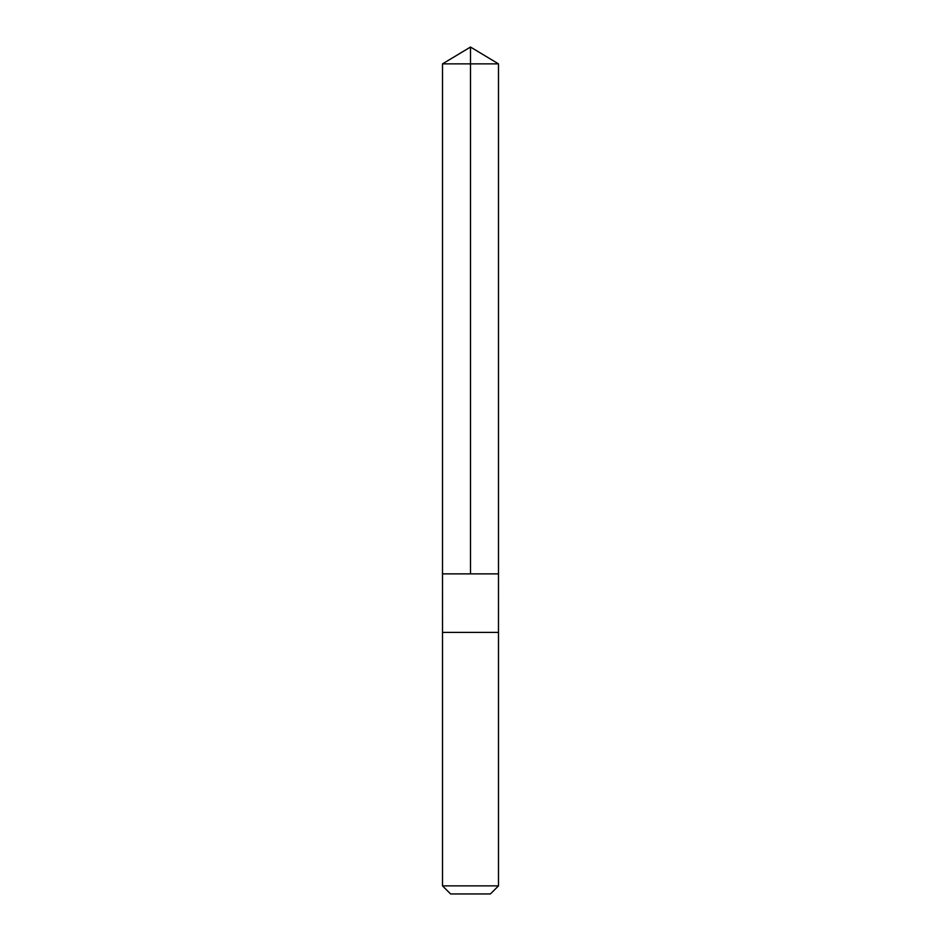 <?xml version="1.0" encoding="UTF-8"?>
<svg xmlns="http://www.w3.org/2000/svg" width="941" height="941" viewBox="0 0 941 941"><rect width="100%" height="100%" fill="white"/><g stroke="black" fill="none" stroke-linecap="round" stroke-linejoin="round"><path stroke-width="1.41" d="M442.505 573.869L498.495 573.869L498.495 63.87L442.505 63.87L442.505 573.869L498.495 573.869L498.483 632.411L442.517 632.411L442.505 573.869M446.305 632.411L442.505 632.411L442.505 885.869L498.495 885.869L498.495 632.411L446.305 632.411M498.495 885.869L490.414 893.95L450.586 893.95L442.505 885.869M470.5 573.869L470.5 47.05L442.505 63.87M470.5 47.05L498.495 63.87"/></g></svg>
